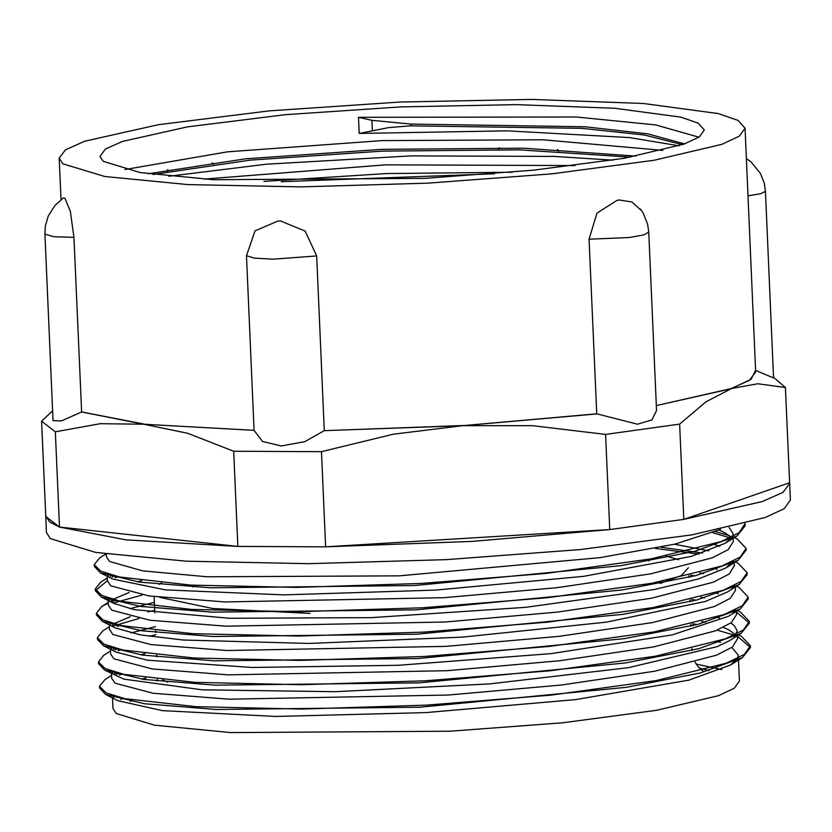 <?xml version="1.0" encoding="UTF-8"?>
<svg xmlns="http://www.w3.org/2000/svg" width="832" height="832" viewBox="0 0 832 832"><rect width="100%" height="100%" fill="white"/><g stroke="black" fill="none" stroke-linecap="round" stroke-linejoin="round"><path stroke-width="1.25" d="M159.068 584.397L161.689 582.878M666.026 555.984L678.579 559.686M688.418 567.726L681.408 575.505L660.13 583.492M309.951 613.382L212.711 608.462L159.817 597.355M731.89 647.41L738.306 655.242L739.43 681.065L734.24 688.303L718.255 695.77L656.469 710.351L562.671 722.748L449.894 731.255L230.599 732.555L154.575 725.171L116.314 713.554L112.975 708.406L112.518 697.923M120.848 699.483L123.157 698.256M696.114 664.019L721.729 669.542M122.429 674.003L119.267 675.043M99.684 687.222L99.611 688.085L105.57 694.366L144.643 703.778L216.07 709.509L420.046 707.221L626.246 687.326L700.222 672.953L742.435 657.55L750.433 647.483L737.474 636.262M735.55 635.502L717.205 630.157M692.723 625.622L690.934 625.362M121.389 649.678L118.217 650.707M98.654 662.844L98.592 663.749L104.624 670.093L143.884 679.474L215.249 685.183L419.016 682.874L624.988 663.021L698.88 648.679L741.239 633.298L749.351 623.147L736.414 611.936M734.521 611.187L733.398 610.761M691.673 601.286L689.863 601.016M120.328 625.342L117.166 626.371M97.542 638.518L97.479 639.423L103.49 645.705L142.594 655.117L214.032 660.847L417.997 658.538L624.156 638.643L698.09 624.291L740.334 608.878L748.29 598.811L748.176 597.969M733.45 586.83L732.358 586.425M690.581 576.961L688.802 576.69M142.418 594.984L113.162 603.065M96.533 614.203L96.47 615.087L102.43 621.4L141.648 630.791L213.034 636.511L416.874 634.213L622.929 614.349L696.862 599.997L739.138 584.605L747.261 574.486L747.146 573.56M732.378 562.515L731.276 562.099M699.015 554.164L655.148 548.423M118.227 576.67L115.055 577.699M107.401 580.601L95.368 590.751L101.431 597.074L140.587 606.466L211.973 612.186L415.823 609.877L621.878 590.002L695.791 575.661L738.14 560.269L746.148 550.15L746.034 549.266M731.338 538.169L712.91 532.834M94.39 565.562L94.318 566.415L100.246 572.697L139.36 582.109L210.756 587.839L414.7 585.551L620.88 565.666L694.855 551.304L737.079 535.902L745.139 525.814L744.64 523.734M119.184 673.254L116.282 674.274M111.54 675.397L105.009 679.494L99.538 686.306L106.111 692.89L124.946 698.651L196.019 706.711L301.954 709.051L426.66 705.068L551.096 695.126L656.292 680.524L726.253 663.25L744.453 654.347L750.36 645.694L741.385 636.314M697.102 624.541L692.64 623.844M118.144 648.918L115.242 649.938M103.927 655.138L98.519 661.97L105.04 668.554L123.864 674.315L194.927 682.386L300.903 684.726L425.589 680.732L550.004 670.79L655.242 656.198L725.234 638.914L743.371 630.022L749.278 621.369L740.47 612.04L737.63 610.584M696.041 600.205L691.59 599.498M138.944 618.53L112.382 626.288M109.408 626.725L102.825 630.854L97.396 637.634L104.01 644.218L122.803 649.979L193.908 658.05L299.842 660.379L424.528 656.396L548.974 646.464L654.181 631.862L724.131 614.578L742.352 605.686L748.207 597.033L739.242 587.621M694.949 575.869L690.498 575.172M115.991 600.257L111.332 601.931M108.378 603.127L101.858 606.455L96.387 613.298L102.898 619.892L121.753 625.643L192.806 633.714L298.761 636.054L423.467 632.06L547.882 622.128L653.099 607.526L723.102 590.252L741.239 581.35L747.178 572.697L738.306 563.358L735.498 561.922M702.582 553.03L660.972 547.238M114.982 575.921L112.07 576.94M107.286 578.042L100.662 582.202L95.295 588.973L101.889 595.556L120.661 601.318L191.776 609.388L297.731 611.718L422.406 607.724L546.842 597.792L652.07 583.19L722.02 565.916L740.23 557.014L746.065 548.361L737.183 538.97L733.148 537.129M729.799 535.839L715.603 531.7M105.82 553.977L99.726 557.804L94.245 564.637L100.786 571.22L119.642 576.982L190.705 585.052L296.639 587.392L421.346 583.398L545.771 573.456L650.967 558.854L720.959 541.58L739.128 532.688L745.025 523.63M729.134 527.498L733.013 533.572L733.346 541.684M732.243 536.765L725.213 543.338L691.33 556.4L583.388 576.316L435.531 590.096L283.868 594.859L165.495 589.909L112.715 579.082L100.246 572.697M108.233 575.827L107.141 573.716M713.43 544.18L719.763 546.333M733.242 561.153L725.702 568.058L698.412 578.989L653.994 589.566L525.356 607.381L371.238 617.625L229.299 618.259L134.243 609.606L113.901 603.45L111.467 602.025M109.356 600.184L108.118 597.428L108.482 605.54M137.342 581.828L141.773 580.663M714.459 568.516L717.246 569.41M734.334 585.458L732.077 588.37M739.149 584.594L727.282 592.051L705.141 601.567L606.476 622.076L462.769 637.104L309.119 643.427L183.113 639.995L140.629 634.93L115.534 628.098L102.43 621.4M110.396 624.52L109.21 621.764M129.886 608.67L154.409 602.285M715.572 592.852L718.359 593.736M735.405 609.794L733.231 612.664M740.345 608.878L728.468 616.325L672.194 634.899L550.898 653.609L398.393 665.257L251.961 667.482L147.378 660.213L115.97 652.09L103.49 645.705M111.446 648.835L110.313 646.714M130.978 632.996L155.47 626.61M716.581 617.188L719.368 618.072M730.839 623.054L734.271 625.539L737.235 630.916L734.178 637.062M741.239 633.298L729.373 640.744L717.111 646.703L628.368 667.701L489.736 683.873L335.109 691.735L202.28 689.842L123.708 679.141L104.624 670.093M112.57 673.202L111.436 671.081M140.535 654.836L144.976 653.661M717.683 641.514L720.47 642.408M738.317 655.242L737.547 658.455L730.569 664.997L688.782 680.15L575.609 699.639L425.714 712.65L275.725 716.466L162.302 710.632L118.04 700.742L105.57 694.366M113.537 697.486L112.445 695.375M141.596 679.151L146.037 677.986M116.189 672.495L114.473 673.774M111.654 678.246L114.972 683.134L153.171 693.306L229.164 699.234L448.313 695.022L561.049 685.069L654.763 671.216L716.466 655.19L732.441 646.994L737.578 638.685M735.894 635.024L728.915 629.928L723.31 627.463M705.598 622.284L701.938 621.473M155.834 634.733L149.032 636.272M115.107 648.138L113.402 649.428M110.635 654.202L113.89 658.778M113.932 658.798L152.131 668.959L228.072 674.898L447.252 670.696L559.946 660.733L653.692 646.88L715.447 630.854L731.359 622.658L736.528 614.692L736.393 611.354M734.874 610.698L734.49 610.241M704.517 597.958L700.856 597.147M154.762 610.386L147.919 611.946M130.27 616.772L114.691 623.407M114.067 623.813L111.644 625.726M109.533 629.429L112.83 634.442M112.871 634.473L151.039 644.634L227.032 650.562L446.191 646.36L558.917 636.397L652.652 622.544L714.334 606.518L730.34 598.322L735.457 590.356M733.772 586.373L733.387 585.926M703.446 573.622L699.785 572.811M129.178 592.446L113.724 599.009L110.604 601.38M108.503 605.54L111.779 610.137L150.01 620.298L225.961 626.226L445.13 622.024L557.835 612.061L651.55 598.218L713.305 582.192L729.227 573.997L734.386 565.531M732.732 562.016L732.368 561.59M708.833 550.888L674.523 544.253M111.935 575.141L110.209 576.42M107.411 580.934L110.708 585.77M110.76 585.801L148.928 595.962L224.879 601.9L444.059 597.688L556.774 587.735L650.53 573.882L712.234 557.856L728.208 549.661L733.314 541.684M731.671 537.722L724.714 532.594L719.056 530.109M106.236 554.039L106.361 556.868L109.647 561.475L142.584 570.846L207.199 576.836L399.152 575.817L600.09 557.7L674.97 544.149L720.522 529.37M679.026 145.787L629.647 137.55L506.906 130.863L359.174 133.474L388.648 127.598L410.738 125.819L410.654 124.03L371.873 120.328L358.467 117.26L576.306 117.042L655.574 124.946L698.911 137.218M410.665 124.041L585.073 126.797L647.743 133.806L684.611 143.905M148.252 173.794L245.554 158.808L381.857 149.344L523.588 148.2L635.825 156.135M263.952 181.418L386.308 173.545L512.273 172.245M124.883 169.551L227.438 151.84L382.023 140.618L542.984 139.828L662.771 150.332M204.266 179.13L385.642 164.85L575.016 165.516M410.738 125.819L581.724 128.336L644.249 135.002L682.49 144.654M153.13 174.46L249.943 160.15L382.283 151.112L519.626 149.874L630.271 157.165M281.206 181.657L494.52 173.774M359.174 133.474L358.467 117.26M612.955 160.118L554.06 156.426L410.935 155.906L266.209 164.206L168.834 176.29M167.825 169.655L166.806 171.642M213.574 164.351L212.191 162.739M499.606 147.732L498.472 149.5M558.667 151.268L557.534 149.438M747.978 195.811L760.542 193.783L765.409 191.339L764.254 183.279L760.438 173.482L751.161 162.136L746.346 158.548M648.721 232.17L656.51 410.54L651.882 419.973L637.468 424.195L596.71 413.858L589.077 239.19L597.012 213.127L617.105 200.304L619.299 200.002L631.873 201.926L641.805 210.954M589.077 239.19L629.075 237.546L643.791 234.957L648.721 232.118L647.587 224.162L643.084 212.992L640.453 209.05M246.48 255.694L255.039 230.89L278.002 220.99L280.592 221L305.178 231.078L316.649 255.954L324.272 430.622L304.689 441.678L281.341 445.983L262.486 441.522L254.114 430.362L246.48 255.694L254.415 258.138L273.218 259.178L316.649 255.954M63.326 197.985L64.906 198.245L70.262 211.172L73.986 237.276L81.619 411.944L61.443 420.909L53.061 420.701L44.907 234.135L53.529 236.725L73.986 237.276M493.782 171.985L493.854 173.763M765.409 191.318L773.542 377.884L755.654 370.5M254.145 430.394L143.749 424.174L81.338 411.944M254.114 430.362L145.309 424.299L81.619 411.944M755.602 370.469L751.13 379.298L731.765 388.471L656.292 405.569L730.194 388.929L749.414 380.349L755.674 372.029L745.025 128.201L739.346 136.136L721.843 144.31L654.202 160.264L551.522 173.846L428.054 183.154L300.986 186.909L187.99 184.579L104.759 176.498L62.868 163.779L59.218 158.153L65.458 149.833L84.635 141.263L158.382 124.675L269.235 110.906L400.327 102.045L531.69 99.445L643.323 103.501L718.234 113.599L738.088 120.463L745.025 128.201M596.71 413.858L464.88 425.485L324.272 430.622M789.672 483.34L783.016 492.284L762.549 501.498L683.758 519.376L679.598 424.154L706.035 401.742L731.765 388.471L757.879 383.791L785.45 387.504L790.4 500.053L784.243 508.654L765.253 517.525L691.881 534.83L580.476 549.557L446.545 559.655L308.703 563.732L186.118 561.205L95.826 552.438L50.388 538.637L46.426 532.532L45.708 515.206M785.45 387.504L773.531 377.354M52.624 410.831L41.6 421.21L45.76 516.433L59.509 527.062L55.349 431.839L100.266 423.727L143.749 424.174L187.606 433.222L233.667 451.225L237.827 546.458L126.058 539.885L59.509 527.062L237.827 546.458L325.582 546.863L321.422 451.63L393.338 434.169L462.748 425.651L532.532 425.714L605.592 434.377L609.752 529.599L471.869 541.476L325.582 546.863L609.752 529.599L683.758 519.376L789.61 482.726M233.667 451.225L321.422 451.63M325.582 546.863L237.827 546.458M59.509 527.062L49.66 521.934L45.698 515.819M41.6 421.21L55.349 431.839M605.592 434.377L679.598 424.154M683.758 519.376L609.752 529.599M596.97 413.868L462.748 425.651L324.054 430.654M103.189 161.325L99.975 156.364L105.466 149.042L122.366 141.492L187.356 126.88L285.033 114.743L400.535 106.933L516.287 104.645L614.65 108.222L680.67 117.114L698.152 123.167L704.267 129.979L699.265 136.968L683.842 144.175L624.25 158.236L533.759 170.196L424.975 178.402L213.439 179.66L140.098 172.536L103.189 161.325M130.406 701.501L132.444 700.097M699.213 668.065L709.072 670.582M162.791 679.9L167.762 682.146M371.873 120.328L372.31 130.458M695.032 662.095L698.173 666.89L702.988 671.154M156.957 681.075L157.269 679.328M154.17 596.669L154.877 612.893M155.657 630.718L155.73 632.507M156.718 655.054L156.79 656.833M688.761 575.598L688.834 577.377M689.822 599.924L689.894 601.713M690.882 624.27L690.955 626.049M691.943 648.586L692.026 650.374M750.422 647.483L750.35 645.694M749.362 623.147L749.289 621.369M748.301 598.811L748.218 597.033M747.24 574.486L747.178 573.144M746.179 550.15L746.096 548.361M745.108 525.814L745.035 524.035M99.632 688.085L99.57 686.681M98.571 663.749L98.488 661.97M97.51 639.423L97.448 638.082M96.439 615.087L96.366 613.298M95.378 590.751L95.306 588.973M94.318 566.415L94.245 564.637M725.213 543.338L737.079 535.902M726.274 567.705L738.14 560.258M113.901 603.45L101.421 597.064M730.569 664.997L742.435 657.55M741.395 636.314L738.66 634.92M103.917 655.148L110.469 651.03M739.253 587.631L736.538 586.238M101.847 606.455L108.347 602.378M737.183 538.97L733.138 536.9M44.918 234.125L45.354 225.982L48.36 215.8L55.006 205.442L63.565 197.818M59.218 158.153L61.038 199.711M192.795 585.166L192.868 586.955M648.918 559.229L648.991 561.018M111.457 673.598L111.675 678.538M110.396 649.241L110.614 654.202M737.454 635.679L737.599 639.018M109.335 624.936L109.543 629.876M735.322 586.997L735.467 590.356M107.203 576.264L107.422 581.204M734.261 562.692L734.406 566.02"/></g></svg>
